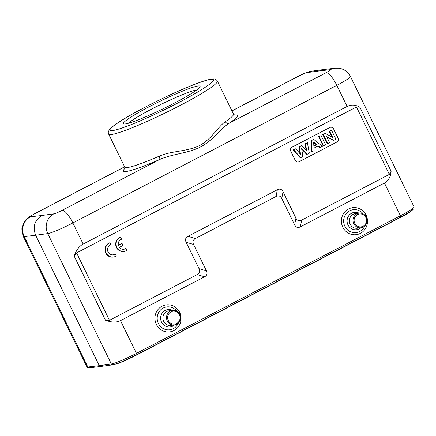 <?xml version="1.0" encoding="UTF-8"?>
<svg xmlns="http://www.w3.org/2000/svg" width="436" height="436" viewBox="0 0 436 436"><rect width="100%" height="100%" fill="white"/><g stroke="black" fill="none" stroke-linecap="round" stroke-linejoin="round"><path stroke-width="0.65" d="M173.828 103.414A42.635 4.066 154 0 1 123.77 123.911A42.635 4.066 154 0 1 159.963 101.299A42.635 4.066 154 0 1 200.064 86.699A42.635 4.066 154 0 1 173.828 103.414M115.327 253.948A5.161 4.949 -97.3 0 1 107.648 250.831A5.161 4.949 -97.3 0 1 110.869 244.803L109.894 242.808A7.374 7.069 82.7 0 0 105.621 251.468A7.374 7.069 82.7 0 0 113.398 257.022A7.374 7.069 82.7 0 0 116.303 255.943L115.327 253.948L114.913 254.003A5.161 4.949 -97.3 0 1 112.913 254.847M109.894 242.808L109.48 242.863A7.374 7.069 82.7 0 0 105.201 251.523A7.374 7.069 82.7 0 0 112.984 257.077L113.398 257.022M291.984 147.221L329.78 127.519A2.948 2.829 82.7 0 1 333.589 128.843L338.096 138.087A2.948 2.829 82.7 0 1 336.865 142.038L299.069 161.745A2.948 2.829 82.7 0 1 295.259 160.415L290.752 151.178A2.948 2.829 82.7 0 1 291.984 147.221M356.468 106.984L76.583 252.902L109.463 320.313L197.165 274.587C199.612 273.247 200.228 271.268 199.012 268.658L186.139 242.258C184.924 239.642 185.54 237.669 187.987 236.328L277.345 189.742C279.841 188.505 281.743 189.17 283.057 191.731L295.935 218.131C297.243 220.692 299.151 221.357 301.641 220.12L389.348 174.395L356.468 106.984L359.874 107.174C355.356 104.689 351.1 104.449 347.111 106.455L83.156 244.067C79.199 246.198 76.213 250.215 74.191 256.112L76.583 252.902M126.037 248.367A5.161 4.949 -97.3 0 1 119.355 247.359L123.028 245.441L122.064 243.462L118.39 245.381A5.161 4.949 -97.3 0 1 121.579 239.222L120.603 237.228A7.374 7.069 82.7 0 0 116.33 245.888A7.374 7.069 82.7 0 0 124.107 251.441A7.374 7.069 82.7 0 0 127.012 250.362L126.037 248.367L125.623 248.422A5.161 4.949 -97.3 0 1 123.622 249.267M120.603 237.228L120.189 237.282A7.374 7.069 82.7 0 0 115.911 245.937A7.374 7.069 82.7 0 0 123.693 251.496L124.107 251.441M122.064 243.462L118.352 245.234M326.608 136.484L329.594 142.605L327.714 143.586L323.25 134.441L325.245 133.4L332.663 137.389L329.611 131.127L331.491 130.146L335.949 139.291L333.889 140.365L326.608 136.484M333.889 140.365L333.475 140.479L326.831 136.937M331.491 130.146L329.611 131.127M331.987 137.029L329.125 131.154M325.245 133.4L323.25 134.441M327.714 143.586L327.273 143.711L322.765 134.468M321.125 135.547L325.583 144.698L323.556 145.755L319.092 136.61L321.125 135.547L319.092 136.61M323.556 145.755L323.114 145.88L318.607 136.637M316.879 144.768L313.615 141.967L313.882 146.327L316.879 144.768L316.373 144.806L313.648 142.468M313.865 146.115L316.373 144.806M311.577 140.528L313.762 139.389L322.378 146.365L320.177 147.515L318.236 145.897L313.98 148.115L314.138 150.665L311.991 151.782L311.577 140.528L311.108 140.55L313.762 139.389M311.991 151.782L311.527 151.919L311.108 140.55M320.177 147.515L319.752 147.63L317.888 146.076M301.598 148.404L302.906 156.519L300.671 157.685L293.728 149.831L295.804 148.747L300.573 154.377L299.374 146.888L301.826 145.608L306.911 151.21L305.347 143.776L307.385 142.714L309.326 153.172L307.14 154.311L301.598 148.404M307.14 154.311L306.715 154.426L301.712 149.096M307.385 142.714L304.873 143.798L306.285 150.524M305.347 143.776L304.873 143.798M301.826 145.608L298.9 146.91L299.984 153.679M299.374 146.888L298.9 146.91M295.804 148.747L293.232 149.87L300.24 157.799L300.671 157.685M293.728 149.831L293.232 149.87M330.673 127.236A2.948 2.829 -97.3 0 1 333.545 128.849L338.053 138.092A2.948 2.829 -97.3 0 1 336.821 142.043L299.025 161.751A2.948 2.829 -97.3 0 1 298.131 162.034M206.446 270.849C207.656 273.459 207.04 275.438 204.598 276.778L120.494 320.623L136.463 353.356L400.412 215.749L384.448 183.016L300.344 226.862C297.848 228.093 295.946 227.434 294.632 224.872L281.76 198.473C280.446 195.911 278.544 195.246 276.048 196.483L195.415 238.519C192.974 239.86 192.358 241.833 193.568 244.449L206.446 270.849L199.012 268.658M359.874 107.174L391.13 171.261C390.607 176.967 388.378 180.886 384.448 183.016M391.13 171.261L389.348 174.395M109.463 320.313L105.447 320.198C111.463 322.493 116.483 322.635 120.494 320.623M323.714 69.531L318.999 70.981L330.417 69.651A14.753 14.17 -96.7 0 1 335.142 68.196L323.719 69.531M335.142 68.196L338.794 68.196C345.159 69.095 349.045 73.248 350.424 76.436A22.127 2.109 154 0 1 336.81 85.336L72.856 222.949A22.127 2.109 154 0 1 47.742 233.592L35.67 235.249C32.531 226.851 34.586 220.262 41.834 215.482L30.416 216.812A14.753 14.17 83.3 0 0 24.22 236.585A22.127 2.109 154 0 1 23.282 236.426L21.816 228.878L24.149 221.864L25.441 220.131L29.076 216.943L34.259 213.913A14.753 3.973 62.5 0 1 34.64 213.793A7.374 0.703 154 0 0 30.416 216.812M112.804 364.807C117.54 363.749 119.807 362.539 124.68 360.518L136.724 354.719A1.477 0.398 62.5 0 0 136.463 353.356A22.127 2.109 -26 0 1 111.349 364A1.477 1.412 -97.8 0 0 112.804 364.807L100.711 366.469L99.277 365.662L111.349 364L47.742 233.592A14.753 14.105 -97.8 0 1 53.868 213.831L41.834 215.482M35.67 235.249L99.277 365.662L87.827 366.998A1.477 1.417 83.3 0 0 89.26 367.804C88.475 368.077 87.685 367.755 86.884 366.84A22.127 2.109 -26 0 0 87.827 366.998L24.22 236.585L35.67 235.249M114.096 364.54L114.128 364.534A19.767 1.886 -26 0 0 136.566 355.029L400.515 217.417A19.767 1.886 -26 0 0 412.233 210.256M196.707 89.958A39.687 3.782 -26 0 0 161.375 104.193A39.687 3.782 -26 0 0 128.402 123.268M124.985 168.361A63.438 6.05 -26 0 0 159.483 159.581A2.948 1.204 66.5 0 0 159.167 156.181C171.348 150.747 187.257 151.739 199.748 145.482C211.972 138.828 218.365 126.238 225.401 121.655A2.948 2.425 -123.9 0 0 228.944 123.372A63.438 6.05 -26 0 0 234.339 115.022M83.156 244.067L72.856 222.949A14.753 3.973 62.5 0 0 62.239 210.283L159.483 159.581C172.247 153.848 187.981 153.385 200.587 146.927C213.051 140.305 220.905 128.484 228.944 123.372L326.188 72.67A7.374 0.703 154 0 0 330.417 69.651M112.444 130.593A57.536 5.488 154 0 1 172.721 93.702A57.536 5.488 154 0 1 200.07 90.574A57.536 5.488 154 0 1 112.444 130.593M179.392 314.738A6.491 6.218 -97.3 0 1 173.533 324.106A6.491 6.218 -97.3 0 1 168.628 314.045A6.491 6.218 -97.3 0 1 179.392 314.738M179.899 314.378A7.374 7.069 -97.3 0 1 174.531 324.978A7.374 7.069 -97.3 0 1 167.299 320.945A7.374 7.069 -97.3 0 1 172.667 310.345A7.374 7.069 -97.3 0 1 179.899 314.378M163.674 321.408A7.374 7.069 82.7 0 0 170.907 325.441L174.531 324.978C179.834 323.392 181.638 319.861 179.937 314.383C178.324 311.451 175.899 310.105 172.667 310.345L169.043 310.808A7.374 7.069 82.7 0 0 163.674 321.408M174.449 324.989A8.758 8.393 -97.3 0 1 161.549 322.144A8.758 8.393 -97.3 0 1 162.982 312.094A8.758 8.393 -97.3 0 1 172.585 310.356M176.754 311.086A11.527 11.047 82.7 0 0 162.159 308.655A11.527 11.047 82.7 0 0 158.399 323.474A11.527 11.047 82.7 0 0 168.487 329.861A11.527 11.047 82.7 0 0 178.302 323.24M179.627 312.312A13.614 13.047 82.7 0 0 157.042 310.857A13.614 13.047 82.7 0 0 167.331 331.954A13.614 13.047 82.7 0 0 179.627 312.312M354.768 223.308A6.491 6.218 -97.3 0 1 360.627 213.945A6.491 6.218 -97.3 0 1 365.532 224.006A6.491 6.218 -97.3 0 1 354.768 223.308M353.76 223.739A7.374 7.069 -97.3 0 1 359.128 213.133C362.033 212.888 364.327 214.005 366.017 216.49L367.167 220.387C366.921 224.486 364.861 226.943 360.992 227.772A7.374 7.069 -97.3 0 1 353.76 223.739M359.128 213.133L355.498 213.596A7.374 7.069 82.7 0 0 350.13 224.197A7.374 7.069 82.7 0 0 357.362 228.23L360.992 227.772M360.904 227.783A8.758 8.393 -97.3 0 1 348.004 224.932A8.758 8.393 -97.3 0 1 349.443 214.888A8.758 8.393 -97.3 0 1 359.046 213.144M363.21 213.874A11.527 11.047 82.7 0 0 348.62 211.444A11.527 11.047 82.7 0 0 344.854 226.268A11.527 11.047 82.7 0 0 354.942 232.655A11.527 11.047 82.7 0 0 364.758 226.028M366.082 215.106A13.614 13.047 82.7 0 0 343.497 213.645A13.614 13.047 82.7 0 0 353.787 234.748A13.614 13.047 82.7 0 0 366.082 215.106M197.165 274.587L204.598 276.778M186.139 242.258L193.568 244.449M195.415 238.519L187.987 236.328M277.345 189.742L276.048 196.483M281.76 198.473L283.057 191.731M295.935 218.131L294.632 224.872M300.344 226.862L301.641 220.12M105.447 320.198L74.191 256.112M136.757 354.697L400.64 217.123A1.477 0.398 -117.5 0 0 400.679 217.112L136.724 354.719A1.477 0.398 62.5 0 1 136.686 354.73A20.655 1.967 -26 0 1 113.246 364.665M400.679 217.112A1.477 0.398 -117.5 0 0 400.412 215.749A22.127 2.109 -26 0 0 414.031 206.844L413.813 208.735L410.832 211.258L400.679 217.112M347.111 106.455L336.81 85.336A14.753 3.973 -117.5 0 0 326.188 72.67M306.966 72.638A7.374 0.703 154 0 0 298.595 76.186A14.753 3.973 -117.5 0 0 298.213 76.3C302.889 73.733 307.287 72.038 311.397 71.221A14.753 14.105 82.2 0 0 306.966 72.638L318.999 70.981M62.239 210.283A7.374 0.703 154 0 1 53.868 213.831M217.4 81.08A60.49 5.766 154 0 1 172.683 109.251A60.49 5.766 154 0 1 111.202 134.544A60.49 5.766 154 0 1 108.668 134.108C107.796 132.724 108.362 130.887 110.368 128.598C112.297 126.68 115.562 124.255 120.173 121.328C138.604 109.382 180.188 89.135 200.587 82.153C205.503 80.42 209.275 79.379 211.901 79.036L213.836 78.96C215.204 78.938 216.392 79.646 217.4 81.08L233.494 114.079L234.802 115.218M225.401 121.655A60.49 5.766 -26 0 0 233.494 114.079M124.854 168.846L124.761 167.108A60.49 5.766 -26 0 0 159.167 156.181M298.595 76.186L231.957 110.924M124.647 166.868L34.64 213.793M311.397 71.221L323.436 69.564M350.424 76.436L414.031 206.844M124.761 167.108L108.668 134.108M298.213 76.3L231.925 110.858M124.614 166.808L34.259 213.913M100.711 366.469L89.26 367.804M86.884 366.84L23.282 236.426"/></g></svg>
